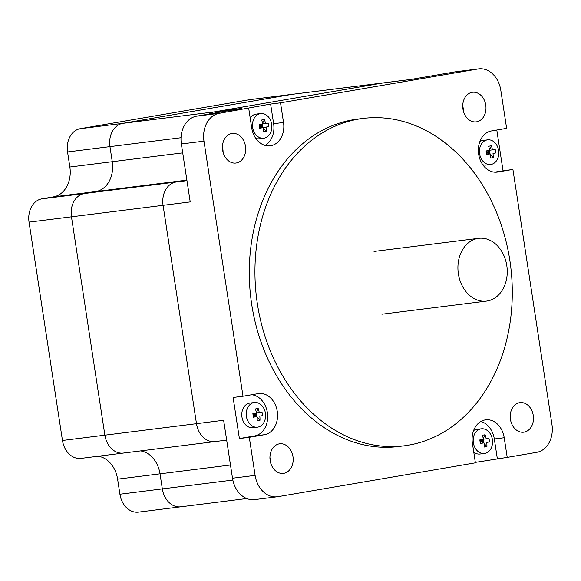 <?xml version="1.0" encoding="UTF-8"?>
<svg xmlns="http://www.w3.org/2000/svg" width="581" height="581" viewBox="0 0 581 581"><rect width="100%" height="100%" fill="white"/><g stroke="black" fill="none" stroke-linecap="round" stroke-linejoin="round"><path stroke-width="0.87" d="M494.351 172.15L512.914 169.427L551.95 424.515A24.852 19.289 -97.1 0 1 536.691 452.33L507.213 457.385L504.206 437.733A20.785 16.13 -97.1 0 0 485.716 419.838A20.785 16.13 -97.1 0 0 472.397 443.187L475.403 462.832L277.892 496.682A24.852 19.289 -97.1 0 1 277.231 496.777A24.852 19.289 -97.1 0 1 255.117 475.381L232.502 478.214L223.634 420.274L196.487 423.68A20.785 16.13 82.9 0 0 214.977 441.582A20.785 16.13 -97.1 0 1 196.487 423.68L163.072 205.325A20.785 16.13 -97.1 0 1 175.84 182.056A20.785 16.13 82.9 0 0 163.072 205.325L190.219 201.919L181.352 143.979L203.975 141.147A24.852 19.289 -97.1 0 1 219.233 113.324L270.623 104.064L280.521 102.822L478.032 68.979A24.852 19.289 -97.1 0 1 478.693 68.878A24.852 19.289 -97.1 0 1 500.807 90.28L506.632 128.343L491.417 130.95A20.785 16.13 -97.1 0 0 478.606 153.856A20.785 16.13 -97.1 0 0 497.147 172.114A20.785 16.13 -97.1 0 0 497.706 172.034L496.588 172.172M186.966 180.662L175.84 182.056L186.893 180.161L175.84 182.056L84.223 193.546A20.785 16.13 82.9 0 0 71.463 216.815A20.785 16.13 -97.1 0 1 84.223 193.546L95.894 191.548A26.661 20.691 82.9 0 0 112.264 161.707A26.661 20.691 -97.1 0 1 95.894 191.548L186.886 180.132M219.233 113.324L196.61 116.164L241.471 108.473L214.331 111.879A20.785 16.13 82.9 0 0 209.124 114.021A20.785 16.13 -97.1 0 1 214.331 111.879L383.402 82.901A20.785 16.13 -97.1 0 1 383.961 82.822A20.785 16.13 82.9 0 0 383.402 82.901L410.549 79.503L455.41 71.812L478.032 68.979M255.117 475.381L249.293 437.311L239.401 438.553L233.112 397.469L243.011 396.227L203.975 141.147M507.213 457.385L475.338 462.389M510.227 416.279A14.91 11.569 -97.1 0 1 510.866 421.378M232.502 478.214A24.852 19.289 82.9 0 0 254.609 499.616L277.231 496.777M269.925 457.458A14.91 11.569 -97.1 0 1 270.347 459.469A14.91 11.569 -97.1 0 1 270.564 462.556M196.61 116.164A24.852 19.289 82.9 0 0 181.352 143.979M222.436 147.116A14.91 11.569 -97.1 0 1 223.075 152.215M478.693 68.878L456.078 71.717A24.852 19.289 82.9 0 0 455.41 71.812M462.737 105.938A14.91 11.569 -97.1 0 1 463.377 111.029M239.401 438.553L254.609 435.946A20.785 16.13 82.9 0 0 267.616 414.827A20.785 16.13 82.9 0 0 251.682 394.746M243.011 396.227L258.218 393.62A20.785 16.13 -97.1 0 1 258.777 393.54A20.785 16.13 -97.1 0 1 277.319 411.798A20.785 16.13 -97.1 0 1 264.508 434.704L249.293 437.311M280.521 102.822L283.521 122.475A20.785 16.13 -97.1 0 1 270.209 145.824A20.785 16.13 -97.1 0 1 251.718 127.922L248.712 108.277M265.132 145.432A20.785 16.13 82.9 0 0 273.629 123.709L270.623 104.064M512.914 169.427L497.706 172.034M496.799 130.028L503.023 170.669M533.264 415.459A14.91 11.569 -97.1 0 1 523.713 432.206A14.91 11.569 -97.1 0 1 510.408 419.112A14.91 11.569 -97.1 0 1 519.603 402.677A14.91 11.569 -97.1 0 1 520.002 402.618A14.91 11.569 -97.1 0 1 533.264 415.459M292.969 456.637A14.91 11.569 -97.1 0 1 283.412 473.384A14.91 11.569 -97.1 0 1 270.078 460.029A14.91 11.569 -97.1 0 1 279.701 443.797A14.91 11.569 -97.1 0 1 292.969 456.637M485.774 105.11A14.91 11.569 -97.1 0 1 476.224 121.865A14.91 11.569 -97.1 0 1 462.955 109.025A14.91 11.569 -97.1 0 1 472.513 92.27A14.91 11.569 -97.1 0 1 485.774 105.11M245.48 146.289A14.91 11.569 -97.1 0 1 236.322 162.978A14.91 11.569 -97.1 0 1 235.922 163.043A14.91 11.569 -97.1 0 1 222.588 149.687A14.91 11.569 -97.1 0 1 232.211 133.448A14.91 11.569 -97.1 0 1 245.48 146.289M404.144 445.816L398.493 446.528A164.982 128.031 -97.1 0 1 250.927 298.757A164.982 128.031 -97.1 0 1 357.431 119.127L363.089 118.422A164.982 128.031 -97.1 0 1 509.864 260.484A164.982 128.031 -97.1 0 1 404.144 445.816A164.982 128.031 -97.1 0 1 256.577 298.053A164.982 128.031 -97.1 0 1 363.089 118.422M497.321 458.62L494.315 438.975A20.785 16.13 82.9 0 0 480.894 421.465M490.299 154.408L493.189 157.604A20.001 10.937 -157.7 0 1 490.422 158.076A22.521 14.191 -99.7 0 0 490.248 153.914L487.023 154.321L486.493 150.878M489.166 150.435L488.309 152.215L489.79 153.849L487.023 154.321L489.79 153.849L486.929 152.447L487.023 154.321L486.617 154.517A20.001 1.416 -98.6 0 1 486.072 150.944A22.521 0.494 -8.7 0 0 489.703 150.348A22.521 14.191 -99.7 0 0 488.621 146.303A20.001 10.291 -38.9 0 1 491.388 145.824L489.551 149.637M488.309 152.215L486.74 152.483M489.26 150.421L489.892 153.965M486.508 150.878L486.929 152.447L489.049 150.457M491.388 145.824A22.521 14.191 80.3 0 1 492.47 149.869L489.674 150.218M492.47 149.869A22.521 0.494 -8.7 0 0 495.186 149.382A20.001 19.812 72.1 0 1 495.731 152.956L493.015 153.442A22.521 14.191 80.3 0 1 493.189 157.604M495.731 152.956A22.521 0.494 171.3 0 1 493.015 153.442M490.248 153.914A22.521 0.494 171.3 0 1 486.617 154.517M487.198 154.234L486.682 150.849M498.629 150.544A12.426 9.645 -97.1 0 1 490.669 164.503A12.426 9.645 -97.1 0 1 479.55 153.377A12.426 9.645 -97.1 0 1 487.575 139.847A12.426 9.645 -97.1 0 1 498.629 150.544M490.669 164.503L486.21 165.062A12.426 9.645 -97.1 0 1 482.746 164.699M479.848 141.619A12.426 9.645 -97.1 0 1 483.116 140.406L487.575 139.847M262.735 123.927L265.532 123.579A22.521 0.494 -8.7 0 0 268.248 123.085A20.001 19.812 72.1 0 1 268.792 126.658L262.844 127.551L262.321 124.123M260.259 127.943L259.983 126.157L262.844 127.551L260.085 128.023L259.569 124.581L260.085 128.023L259.678 128.219A20.001 1.416 -98.6 0 1 259.133 124.654A22.521 0.494 -8.7 0 0 262.765 124.051A22.521 14.191 -99.7 0 0 261.675 120.006A20.001 10.291 -38.9 0 1 264.442 119.533L262.612 123.339M262.111 124.16L259.983 126.157L259.743 124.552M268.792 126.658A22.521 0.494 171.3 0 1 266.076 127.145L263.309 127.624A22.521 0.494 171.3 0 1 259.678 128.219M263.353 128.111L266.243 131.306A20.001 10.937 -157.7 0 1 263.476 131.778A22.521 14.191 -99.7 0 0 263.309 127.624M259.801 126.186L261.37 125.917L262.953 127.667M262.227 124.138L261.37 125.917M266.076 127.145A22.521 14.191 80.3 0 1 266.243 131.306M264.442 119.533A22.521 14.191 80.3 0 1 265.532 123.579M264.057 138.162A12.426 9.645 -97.1 0 1 263.723 138.205A12.426 9.645 -97.1 0 1 252.612 127.079A12.426 9.645 -97.1 0 1 260.629 113.549A12.426 9.645 -97.1 0 1 271.719 124.465A12.426 9.645 -97.1 0 1 264.057 138.162M259.605 138.721A12.426 9.645 -97.1 0 1 259.271 138.765A12.426 9.645 -97.1 0 1 255.8 138.401M250.2 118.037A12.426 9.645 -97.1 0 1 256.177 114.108L260.629 113.549M484.038 443.376L486.929 446.571A20.001 10.937 -157.7 0 1 484.162 447.043A22.521 14.191 -99.7 0 0 483.995 442.882L480.77 443.288L480.24 439.846M482.913 439.403L482.056 441.182L483.53 442.816L480.77 443.288L483.53 442.816L480.669 441.415L480.77 443.288L480.364 443.485A20.001 1.416 -98.6 0 1 479.812 439.911A22.521 0.494 -8.7 0 0 483.45 439.309A22.521 14.191 -99.7 0 0 482.361 435.271A20.001 10.291 -38.9 0 1 485.128 434.791L483.298 438.604M482.056 441.182L480.487 441.451M483.007 439.389L483.639 442.925M480.255 439.839L480.669 441.415L482.796 439.418M485.128 434.791A22.521 14.191 80.3 0 1 486.21 438.837L483.421 439.185M486.21 438.837A22.521 0.494 -8.7 0 0 488.933 438.35A20.001 19.812 72.1 0 1 489.478 441.923L486.762 442.41A22.521 14.191 80.3 0 1 486.929 446.571M489.478 441.923A22.521 0.494 171.3 0 1 486.762 442.41M483.995 442.882A22.521 0.494 171.3 0 1 480.364 443.485M480.945 443.201L480.422 439.817M492.376 439.512A12.426 9.645 -97.1 0 1 484.409 453.47A12.426 9.645 -97.1 0 1 473.297 442.344A12.426 9.645 -97.1 0 1 481.315 428.814A12.426 9.645 -97.1 0 1 492.376 439.512M484.409 453.47L479.957 454.03A12.426 9.645 -97.1 0 1 473.776 452.185M473.595 430.586A12.426 9.645 -97.1 0 1 476.863 429.374L481.315 428.814M257.1 417.078L259.99 420.274A20.001 10.937 -157.7 0 1 257.223 420.746A22.521 14.191 -99.7 0 0 257.056 416.592L253.824 416.991L253.301 413.549L253.824 416.991L256.693 416.635M255.967 413.106L255.11 414.885L256.591 416.519L253.418 417.187A20.001 1.416 -98.6 0 1 252.873 413.614A22.521 0.494 -8.7 0 0 256.504 413.018A22.521 14.191 -99.7 0 0 255.422 408.973A20.001 10.291 -38.9 0 1 258.189 408.501L256.352 412.307M256.068 413.091L256.591 416.519L253.548 415.154M255.11 414.885L253.73 415.125L255.858 413.127M258.189 408.501A22.521 14.191 80.3 0 1 259.271 412.539L256.482 412.895M259.271 412.539A22.521 0.494 -8.7 0 0 261.995 412.052A20.001 19.812 72.1 0 1 262.539 415.626L259.823 416.112A22.521 14.191 80.3 0 1 259.99 420.274M262.539 415.626A22.521 0.494 171.3 0 1 259.823 416.112M257.056 416.592A22.521 0.494 171.3 0 1 253.418 417.187M254.006 416.904L253.483 413.519M265.43 413.214A12.426 9.645 -97.1 0 1 257.47 427.173A12.426 9.645 -97.1 0 1 246.359 416.047A12.426 9.645 -97.1 0 1 254.376 402.517A12.426 9.645 -97.1 0 1 265.43 413.214M257.47 427.173L253.011 427.732A12.426 9.645 -97.1 0 1 241.899 416.606A12.426 9.645 -97.1 0 1 249.924 403.076L254.376 402.517M215.536 441.495A20.785 16.13 -97.1 0 1 214.977 441.582L226.67 440.115M62.465 440.485L104.878 435.169A20.785 16.13 82.9 0 0 123.368 453.064A20.785 16.13 -97.1 0 1 104.878 435.169L71.463 216.815L163.072 205.325L196.487 423.68L104.878 435.169L71.463 216.815L29.05 222.131L62.465 440.485A20.785 16.13 82.9 0 0 80.955 458.387L214.977 441.582M182.717 152.868L112.264 161.707L109.954 146.63A20.785 16.13 -97.1 0 1 122.714 123.368A20.785 16.13 82.9 0 0 109.954 146.63L181.018 137.719M80.301 128.684L122.714 123.368L291.793 94.391A20.785 16.13 -97.1 0 1 292.352 94.311A20.785 16.13 82.9 0 0 291.793 94.391L383.402 82.901L214.331 111.879L122.714 123.368L291.793 94.391L249.38 99.714L80.301 128.684A20.785 16.13 82.9 0 0 67.541 151.953L69.851 167.023A26.661 20.691 -97.1 0 1 53.481 196.865L41.81 198.862A20.785 16.13 82.9 0 0 29.05 222.131M232.836 480.066L162.331 488.904A20.785 16.13 82.9 0 0 180.822 506.806A20.785 16.13 -97.1 0 1 162.331 488.904L160.022 473.835A26.661 20.691 82.9 0 0 140.566 450.907A26.661 20.691 -97.1 0 1 160.022 473.835L230.475 465.003M98.153 456.23A26.661 20.691 -97.1 0 1 117.609 479.151L119.918 494.228A20.785 16.13 82.9 0 0 138.409 512.122L246.743 498.534M410.825 79.452L249.939 99.627A20.785 16.13 82.9 0 0 249.38 99.714M181.381 506.719A20.785 16.13 -97.1 0 1 180.822 506.806M123.927 452.984A20.785 16.13 -97.1 0 1 123.368 453.064M69.851 167.023L112.264 161.707L109.954 146.63L67.541 151.953M41.81 198.862L84.223 193.546L95.894 191.548L53.481 196.865M119.918 494.228L162.331 488.904L160.022 473.835L117.609 479.151M458.38 273.854A31.628 24.547 82.9 0 0 486.515 301.089A31.628 24.547 82.9 0 0 506.937 266.657A31.628 24.547 82.9 0 0 478.642 238.326A31.628 24.547 82.9 0 0 458.38 273.854M264.508 434.704L254.609 435.946M283.521 122.475L273.629 123.709M504.206 437.733L494.315 438.975M263.723 138.205L259.271 138.765M381.899 314.212L486.515 301.089M374.026 251.442L478.642 238.326"/></g></svg>
